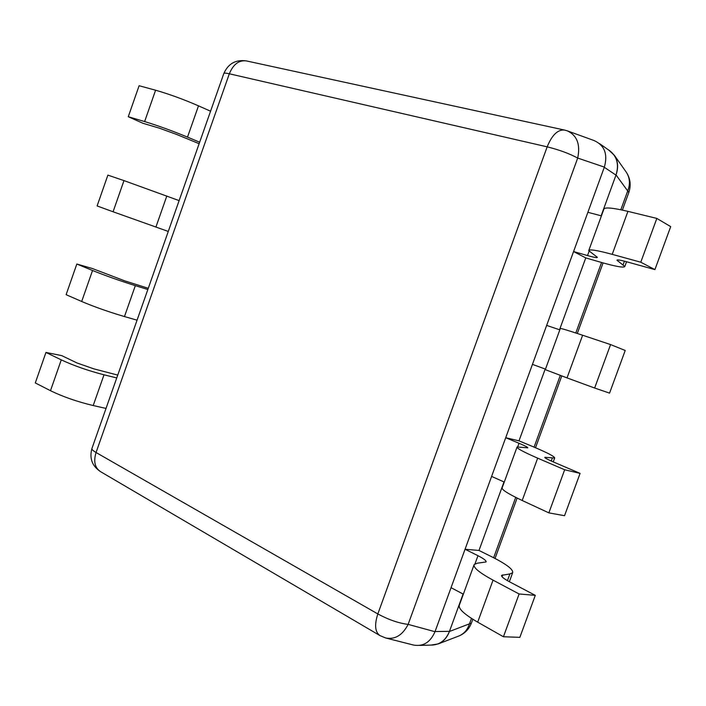 <?xml version="1.0" encoding="UTF-8"?>
<svg xmlns="http://www.w3.org/2000/svg" width="706" height="706" viewBox="0 0 706 706"><rect width="100%" height="100%" fill="white"/><g stroke="black" fill="none" stroke-linecap="round" stroke-linejoin="round"><path stroke-width="1.06" d="M601.133 215.789L616.038 174.947C619.153 164.657 617.115 156.635 609.922 150.89L599.535 143.618M622.383 210.088L628.817 192.5L616.038 174.947C618.527 167.578 617.997 161.074 614.458 155.426L608.854 150.149M419.638 645.425L432.496 645.046C440.27 644.446 445.91 639.936 449.413 631.499L463.083 594.046M430.995 645.09L438.294 643.898C443.377 641.683 447.083 637.553 449.413 631.499L471.414 623.089C469.04 629.125 464.919 633.406 459.05 635.921C464.045 633.741 467.496 629.787 469.402 624.069L471.476 618.403M435.002 631.702L408.139 624.386C402.526 635.197 395.06 639.733 385.732 637.986L413.231 644.984C423.044 646.89 430.307 642.46 435.002 631.702L604.354 167.11L577.693 158.056C569.318 153.555 559.143 149.822 547.168 146.839C552.039 134.943 557.855 129.357 564.606 130.081L246.482 60.937C239.034 59.922 233.315 64.202 229.326 73.786C225.735 72.983 223.881 72.921 223.784 73.618L91.983 448.345C91.515 449.272 92.874 450.657 96.051 452.511L377.834 613.946C388.591 619.744 398.696 623.221 408.139 624.386L577.693 158.056C580.535 144.456 577.067 135.384 567.28 130.839L594.09 140.556C604.565 145.304 607.99 154.155 604.354 167.11M475.023 563.767L477.971 555.701L465.051 549.25L478.986 550.459L503.996 481.933M517.736 446.748L519.007 443.271L505.708 437.72L518.998 440.844L545.2 369.035M559.531 329.773L585.759 257.902L599.562 261.917C615.447 266.471 623.857 267.998 624.81 266.497L616.938 260.196C617.185 259.552 620.406 260.082 626.593 261.758L654.912 269.604L640.783 262.208L612.208 254.354C597.02 250.268 589.192 249.033 588.733 250.63L597.382 257.337C597.064 257.937 593.772 257.355 587.516 255.572L573.572 251.548L585.759 257.902M620.83 209.761L627.705 190.964C630.352 184.169 629.92 177.974 626.416 172.37L614.458 155.426M380.031 635.629C375.018 632.161 374.286 624.934 377.834 613.946L547.168 146.839L229.326 73.786L96.051 452.511C93.368 461.503 94.86 467.884 100.534 471.643L380.031 635.629L385.732 637.986M199.657 142.215L187.505 137.114C172.255 130.813 157.968 125.633 144.633 121.564L128.271 116.728L142.991 123.303L159.274 128.139L176.191 134.272L199.136 143.706M187.505 137.114L198.492 105.847L210.564 111.213M198.492 105.847C183.322 99.264 169.025 94.057 155.594 90.218L139.1 85.726L128.271 116.728M123.982 180.604L107.877 175.123L97.11 205.949L113.075 211.774L123.982 180.604L179.121 200.61M168.275 231.444L113.075 211.774M148.278 288.295L124.75 280.864L92.212 268.465L76.83 264.026L66.117 294.684L81.693 301.488L92.539 270.486C105.415 275.675 119.676 280.723 135.331 285.648L147.845 289.513M137.061 320.18L124.468 316.562C108.733 311.928 94.472 306.898 81.693 301.488M76.83 264.026L92.539 270.486M117.752 375.098L93.872 368.859L77.007 362.972L61.731 355.612L45.952 352.444L35.3 382.934L50.488 390.7L61.272 359.875C73.874 365.726 88.118 370.703 104.011 374.807L116.746 377.931M106.024 408.43L93.21 405.544C77.236 401.723 62.993 396.781 50.488 390.7M45.952 352.444L61.272 359.875M654.912 269.604L670.7 226.626L656.836 218.419L627.934 211.368L612.208 254.354M588.83 250.356L603.842 209.232C604.521 207.026 612.552 207.74 627.934 211.368M601.424 215.868L587.877 212.303L573.572 251.548M656.836 218.419L640.783 262.208M610.575 344.581L594.637 388.026L609.552 393.127L625.216 350.476L610.575 344.581L582.626 335.235L567.024 377.895L545.297 369.635L560.299 328.537C560.343 328.069 567.792 330.302 582.626 335.235M559.814 329.861L546.647 325.404L532.448 364.375L545.482 369.132M594.637 388.026L567.024 377.895M519.007 443.271C524.964 445.777 527.885 447.304 527.779 447.851L517.074 446.969C516.501 448.204 523.367 451.928 537.672 458.159L564.668 469.764L580.085 473.382L553.283 461.909C547.441 459.385 544.617 457.859 544.794 457.329L554.66 458.017C554.792 456.561 547.3 452.67 532.165 446.324L518.998 440.844M505.708 437.72L491.605 476.418L504.269 482.057M516.995 447.189L502.187 487.758C501.401 489.576 508.073 493.821 522.193 500.492L548.862 512.874L564.668 469.764M580.085 473.382L564.535 515.707L548.862 512.874M477.971 555.701C483.742 558.64 486.452 560.732 486.099 561.958L477.441 563.167L474.167 564.526C472.985 567.439 479.277 572.645 493.053 580.147L519.113 593.975L535.289 595.352L509.397 581.735C503.766 578.699 501.163 576.581 501.604 575.364L509.9 573.943L512.653 572.716C513.43 569.521 506.476 564.218 491.791 556.805L478.986 550.459M465.051 549.25L451.046 587.674L463.348 594.178M473.982 565.038L459.394 605.016C458 608.51 464.098 614.22 477.688 622.154L503.431 636.75L519.113 593.975M535.289 595.352L519.863 637.35L503.431 636.75M615.976 175.114L604.292 167.278M449.466 631.34L435.064 631.543M601.565 262.491L575.796 332.976M560.29 375.415L534.08 447.127M515.715 497.368L493.644 557.74M144.633 121.564L155.594 90.218M155.902 227.085L166.819 196.003M124.468 316.562L135.331 285.648M93.21 405.544L104.011 374.807M623.142 264.732L624.439 261.185M587.516 255.572L589.069 251.31M618.024 259.923L617.653 260.946M551.254 461.027L552.313 458.132M537.672 458.159L522.193 500.492M545.8 457.276L545.491 458.115M507.446 580.659L509.9 573.943M493.053 580.147L477.688 622.154M502.769 574.834L502.063 576.776M459.05 635.921L438.294 643.898M603.074 262.914L577.287 333.47M561.755 375.954L535.519 447.728M517.119 498.065L495.038 558.455M472.817 619.25L471.414 623.089M246.482 60.937C235.733 59.383 228.17 63.611 223.784 73.618M567.28 130.839L564.606 130.081M91.983 448.345C89.203 458.22 92.062 465.986 100.534 471.643M628.817 192.5C631.199 185.351 630.405 178.644 626.416 172.37M624.81 266.497L626.549 261.75M553.239 461.892L554.66 458.017M509.353 581.709L512.653 572.716"/></g></svg>

